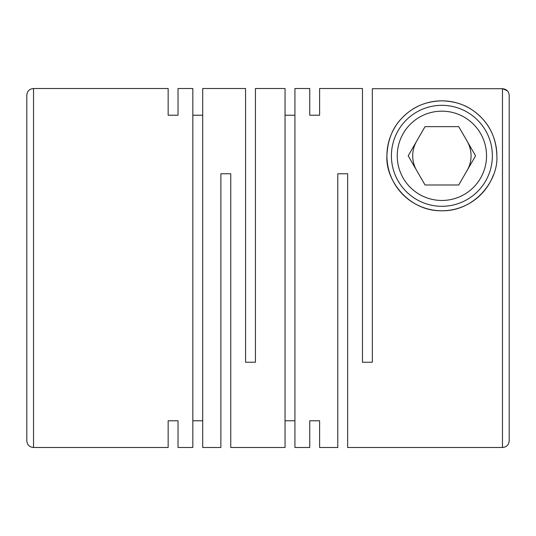 <?xml version="1.0" encoding="UTF-8"?>
<svg xmlns="http://www.w3.org/2000/svg" width="536" height="536" viewBox="0 0 536 536"><rect width="100%" height="100%" fill="white"/><g stroke="black" fill="none" stroke-linecap="round" stroke-linejoin="round"><path stroke-width="0.8" d="M178.026 88.5L178.026 115.227L178.026 88.5L192.833 88.5L192.833 447.5L178.026 447.5L178.026 420.773L178.026 447.5M192.833 115.227L202.709 115.227M202.709 88.5L202.709 447.5L220.879 447.5L220.879 173.765L230.755 173.765L230.755 447.5L285.052 447.5L285.052 88.5L255.438 88.5L255.438 362.236L245.562 362.236L245.562 88.5L202.709 88.5M168.157 115.227L168.157 88.5L168.157 115.227L178.026 115.227M168.157 420.773L168.157 447.5L168.157 420.773L178.026 420.773M192.833 420.773L202.709 420.773M285.052 115.227L294.927 115.227M309.734 88.5L309.734 115.227L309.734 88.5L294.927 88.5L294.927 447.5L309.734 447.5L309.734 420.773L309.734 447.5M507.23 90.678L502.467 88.701L502.467 447.5L347.65 447.5L347.65 173.765L337.781 173.765L337.781 447.5L319.603 447.5L319.603 420.773L319.603 447.5M319.603 88.5L319.603 115.227L319.603 88.5L362.463 88.5L362.463 362.236L372.332 362.236L372.332 88.701L502.467 88.701C506.56 89.117 508.805 91.361 509.2 95.442L509.2 440.766C508.765 444.893 506.52 447.138 502.467 447.5M309.734 115.227L319.603 115.227M309.734 420.773L319.603 420.773M285.052 420.773L294.927 420.773M496.859 155.815C496.437 140.914 491.566 128.466 482.233 118.476C473.033 109.083 461.737 101.438 441.751 100.842C422.274 101.485 410.656 109.043 401.558 118.456C392.406 128.05 387.521 140.499 386.918 155.815C385.243 179.754 408.265 211.211 441.671 210.782C474.889 211.392 498.514 180.485 496.859 155.815A54.974 54.974 0 0 0 464.223 105.585M391.407 155.815A50.484 50.484 0 0 1 441.885 105.331A50.484 50.484 0 0 1 492.37 155.815A50.484 50.484 0 0 1 441.885 206.3A50.484 50.484 0 0 1 391.407 155.815M486.541 155.815A44.649 44.649 0 0 1 441.885 200.464A44.649 44.649 0 0 1 397.236 155.815A44.649 44.649 0 0 1 441.885 111.166A44.649 44.649 0 0 1 486.541 155.815M467.151 170.401A29.165 29.165 0 0 0 467.151 141.229M416.626 141.229A29.165 29.165 0 0 0 416.626 170.401M493.515 174.696A54.974 54.974 0 0 1 386.918 155.815A54.974 54.974 0 0 1 396.084 125.424M397.786 123.005A54.974 54.974 0 0 1 408.901 111.843M411.487 110.014A54.974 54.974 0 0 1 418.093 106.262M423.969 103.843A54.974 54.974 0 0 1 460.799 104.198M26.8 259.585L26.8 200.685M408.211 155.815L425.048 184.98L458.729 184.98L475.566 155.815L458.729 126.643L425.048 126.643L408.211 155.815M509.2 223.921L509.2 95.442M33.534 88.5L33.534 447.5C29.48 447.138 27.236 444.893 26.8 440.766L26.8 95.234C27.236 91.107 29.48 88.862 33.534 88.5L168.157 88.5M33.534 447.5L168.157 447.5"/></g></svg>
